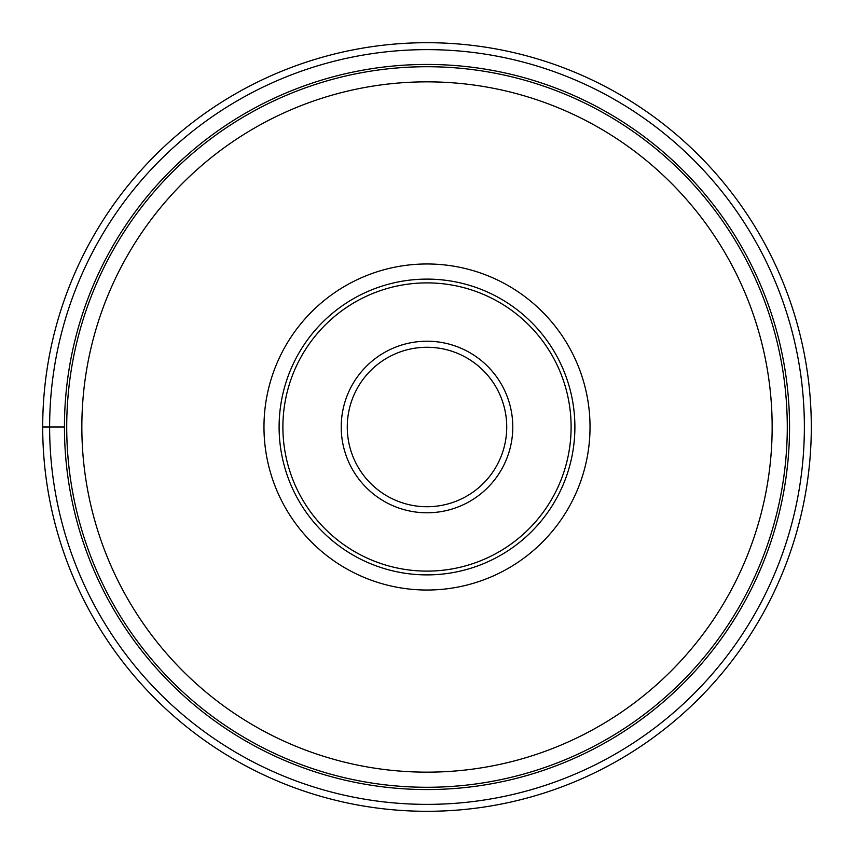 <?xml version="1.0" encoding="UTF-8"?>
<svg xmlns="http://www.w3.org/2000/svg" width="854" height="854" viewBox="0 0 854 854"><rect width="100%" height="100%" fill="white"/><g stroke="black" fill="none" stroke-linecap="round" stroke-linejoin="round"><path stroke-width="1.28" d="M811.3 427A384.3 384.3 0 0 1 427 811.3A384.3 384.3 0 0 1 42.7 427A384.3 384.3 0 0 1 427 42.7A384.3 384.3 0 0 1 811.3 427A384.3 384.3 0 0 1 427 811.3A384.3 384.3 0 0 1 42.7 427A384.3 384.3 0 0 0 427 811.3A384.3 384.3 0 0 0 811.3 427A384.3 384.3 0 0 0 427 42.7A384.3 384.3 0 0 0 42.7 427L64.445 427A362.555 362.555 0 0 0 427 789.555A362.555 362.555 0 0 0 789.555 427A362.555 362.555 0 0 0 427 64.445A362.555 362.555 0 0 0 64.445 427A362.555 362.555 0 0 0 427 789.555A362.555 362.555 0 0 0 789.555 427M263.971 427A163.029 163.029 0 0 1 427 263.971A163.029 163.029 0 0 1 590.029 427A163.029 163.029 0 0 1 427 590.029A163.029 163.029 0 0 1 263.971 427M66.719 427A360.281 360.281 0 0 0 427 787.281A360.281 360.281 0 0 0 787.281 427A360.281 360.281 0 0 0 427 66.719A360.281 360.281 0 0 0 66.719 427M347.268 427A79.732 79.732 0 0 1 426.883 347.268A79.732 79.732 0 0 1 506.732 427A79.732 79.732 0 0 1 427.117 506.732A79.732 79.732 0 0 1 347.268 427A79.732 79.732 0 0 1 426.883 347.268A79.732 79.732 0 0 1 506.732 427A79.732 79.732 0 0 1 427.117 506.732A79.732 79.732 0 0 1 347.268 427M571.112 427A144.112 144.112 0 0 1 427 571.112A144.112 144.112 0 0 1 282.887 427A144.112 144.112 0 0 1 427 282.887A144.112 144.112 0 0 1 571.112 427M279.109 427A147.891 147.891 0 0 1 427 279.109A147.891 147.891 0 0 1 574.891 427A147.891 147.891 0 0 1 427 574.891A147.891 147.891 0 0 1 279.109 427M49.628 427A377.372 377.372 0 0 0 427 804.372A377.372 377.372 0 0 0 804.372 427A377.372 377.372 0 0 0 427 49.628A377.372 377.372 0 0 0 49.628 427M772.155 427A345.155 345.155 0 0 0 427 81.845A345.155 345.155 0 0 0 81.845 427A345.155 345.155 0 0 0 427 772.155A345.155 345.155 0 0 0 772.155 427M512.784 426.754A85.784 85.784 0 0 1 427.128 512.784A85.784 85.784 0 0 1 341.216 427A85.784 85.784 0 0 1 426.872 341.216A85.784 85.784 0 0 1 512.784 426.754"/></g></svg>
